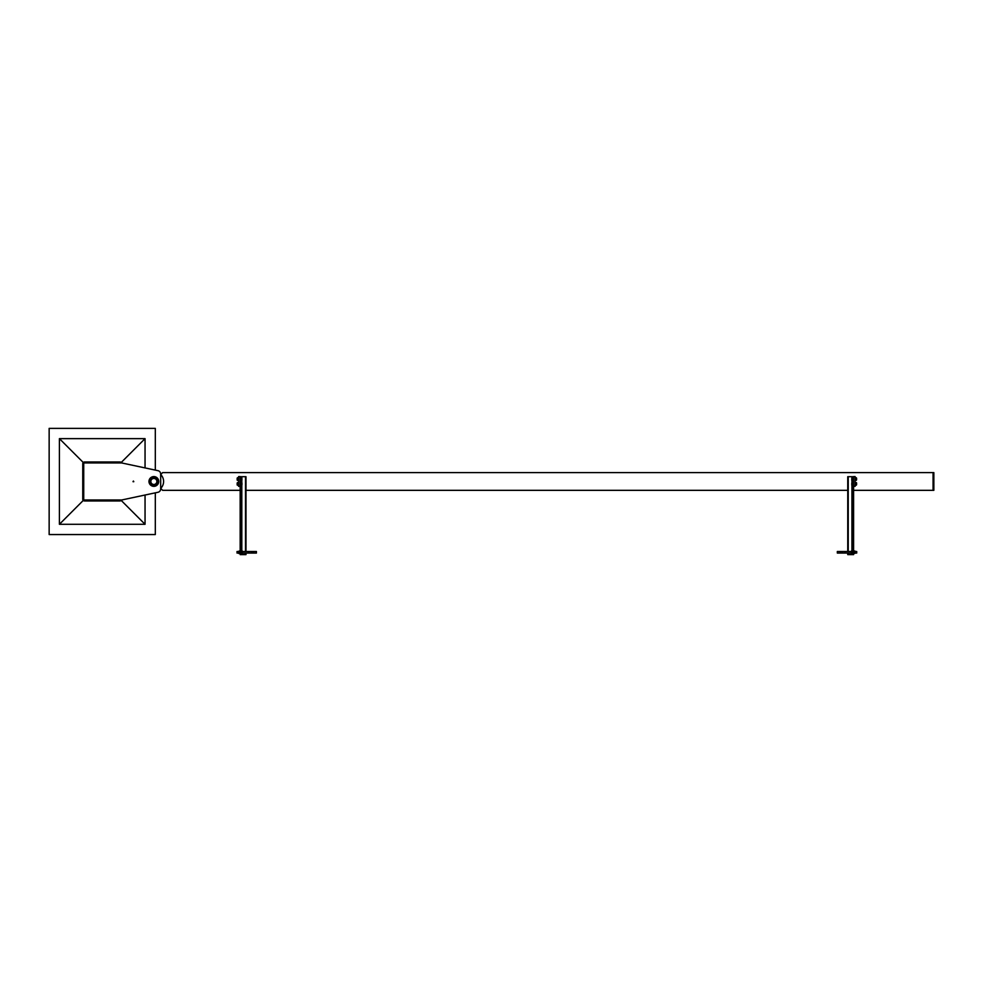 <?xml version="1.0" encoding="UTF-8"?>
<svg xmlns="http://www.w3.org/2000/svg" width="983" height="983" viewBox="0 0 983 983"><rect width="100%" height="100%" fill="white"/><g stroke="black" fill="none" stroke-linecap="round" stroke-linejoin="round"><path stroke-width="1.47" d="M160.671 474.003L160.671 488.932A3.404 3.404 0 0 1 157.98 492.274L121.72 499.978L83.727 499.978L83.727 462.956L121.72 462.956L157.98 470.673A3.404 3.404 0 0 1 160.671 474.003M133.405 481.031L133.786 481.682L133.024 481.682L133.405 481.031M158.73 481.473A4.866 4.866 0 0 0 151.419 477.246A4.866 4.866 0 0 0 151.419 485.688A4.866 4.866 0 0 0 158.73 481.473M157.366 481.473A3.502 3.502 0 0 1 152.107 484.508A3.502 3.502 0 0 1 152.107 478.426A3.502 3.502 0 0 1 157.366 481.473M157.268 481.473A3.404 3.404 0 0 0 152.156 478.512A3.404 3.404 0 0 0 152.156 484.422A3.404 3.404 0 0 0 157.268 481.473M156.875 481.473A3.023 3.023 0 0 1 152.353 484.078A3.023 3.023 0 0 1 152.353 478.856A3.023 3.023 0 0 1 156.875 481.473M121.536 462.956A1.757 1.757 0 0 0 119.963 461.985L84.501 461.985A1.757 1.757 0 0 0 82.756 463.743L82.756 499.192A1.757 1.757 0 0 0 84.501 500.949L119.963 500.949A1.757 1.757 0 0 0 121.536 499.978M121.204 462.501L145.054 438.639L59.41 438.639L59.41 524.295L145.054 524.295L145.054 495.014M83.272 500.433L59.41 524.295M59.41 438.639L83.272 462.501M121.204 500.433L145.054 524.295M145.054 467.92L145.054 438.639M155.314 470.107L155.314 428.379L49.15 428.379L49.15 534.555L155.314 534.555L155.314 492.827M160.671 488.428A9.744 9.744 0 0 0 160.671 474.506M160.696 474.531L162.625 472.602L933.85 472.602L933.85 490.333L933.076 490.333L933.076 472.602M240.159 490.333L162.625 490.333L160.696 488.404M245.996 490.333L847.751 490.333M853.588 490.333L933.076 490.333M855.149 486.339L853.588 486.339L853.588 476.595L855.149 476.595L855.149 486.339M238.599 486.339L240.159 486.339L240.159 476.595L238.599 476.595L238.599 486.339M240.933 476.694L240.159 476.694L240.159 554.621L240.933 554.621L240.933 476.694L245.996 476.694L245.996 551.5M245.996 553.06L245.996 554.621L240.933 554.621M847.751 551.5L847.751 476.694L853.588 476.694L853.588 554.621L847.751 554.621L847.751 553.06M852.814 476.694L852.814 554.621M241.855 479.028L241.965 479.667L240.933 479.028M241.855 477.763L241.965 478.402L240.933 477.763M241.855 480.294L241.965 479.667L240.933 480.294M237.161 479.815L237.161 478.254L237.272 479.815M237.272 480.294L237.382 477.763L237.272 480.294M238.599 480.294L238.488 477.763L237.382 477.763M238.488 480.294L237.382 480.294M238.488 479.028L237.382 479.028M241.855 483.906L241.965 483.267L241.965 484.533L240.933 483.906M241.855 482.641L241.965 483.267L240.933 482.641M241.855 485.172L241.965 484.533L240.933 485.172M237.161 484.68L237.161 483.12L237.272 484.68M237.272 485.172L237.382 482.641L237.272 485.172M238.599 485.172L238.488 482.641L237.382 482.641M238.488 485.172L237.382 485.172M238.488 483.906L237.382 483.906M851.782 480.294L851.782 478.402L851.782 480.294M852.814 480.294L851.892 480.294M852.814 479.028L851.892 479.028M851.892 477.763L851.782 478.402L852.814 477.763M856.586 478.254L856.586 479.815L856.476 478.254M856.365 480.294L856.476 479.667L855.259 480.294L855.149 477.763M856.365 479.028L856.476 479.667L856.476 478.402L855.259 479.028M856.476 478.402L856.365 477.763L856.476 478.402M855.259 477.763L856.365 477.763M851.782 485.172L851.782 484.533L851.782 485.172M852.814 485.172L851.892 485.172M851.892 483.906L851.782 483.267L851.782 484.533L852.814 483.906M851.782 483.267L851.892 482.641L851.782 483.267M852.814 482.641L851.892 482.641M856.476 483.12L856.476 484.68M856.586 483.12L856.586 484.68M856.365 485.172L856.476 484.533L855.259 485.172L855.149 482.641M856.365 483.906L856.476 482.641L856.365 483.906L855.259 483.906M855.259 482.641L856.365 482.641M242.26 551.5L248.724 551.5L248.724 553.06L253.393 553.06L253.393 551.5L256.416 551.5L253.196 551.5M251.648 553.06L251.648 551.5L253.393 551.5M238.832 551.5L237.038 551.5L237.038 553.06L238.832 553.06M238.832 552.274L238.832 553.54L238.832 552.274M238.832 553.38L240.159 553.38L238.943 553.011M240.036 553.011L240.036 551.549L238.943 551.549M240.036 551.549L240.036 550.812L238.832 551.18M242.26 551.18L242.26 553.54L242.15 550.812L240.933 551.18L241.044 553.011L242.15 553.011M241.044 553.011L241.044 553.736L242.26 553.38M241.044 551.549L242.15 551.549M840.342 551.5L842.099 551.5L842.099 553.06L840.342 553.06L840.342 551.5L837.319 551.5L837.319 553.06L840.551 553.06M854.915 551.5L856.709 551.5L856.709 553.06L854.915 553.06M854.915 552.274L854.915 551.008L854.915 552.274M854.915 553.38L853.588 553.38L854.805 553.011M853.699 553.011L853.699 551.549L854.805 551.549M853.699 551.549L853.699 550.812L854.915 551.18M851.487 553.38L851.487 552.274L851.597 553.736L852.814 553.38L851.597 553.011M851.487 551.18L851.487 552.274L851.597 550.812L852.703 550.812L852.703 553.011M852.703 551.549L851.597 551.549M245.517 476.694L245.517 551.5M245.517 553.06L245.517 554.621M241.806 476.694L241.806 477.763M241.806 480.294L241.806 482.641M241.806 485.172L241.806 550.812M241.806 553.736L241.806 554.621M240.442 476.694L240.442 554.621M851.929 476.694L851.929 477.763M851.929 480.294L851.929 482.641M851.929 485.172L851.929 550.812M851.929 553.736L851.929 554.621M848.231 476.694L848.231 551.5M848.231 553.06L848.231 554.621M853.293 476.694L853.293 554.621M842.099 551.5L845.024 551.5L845.024 553.06L842.099 553.06M253.196 553.06L256.416 553.06L256.416 551.5L256.416 553.06L253.393 553.06M242.26 553.06L248.724 553.06M248.724 551.5L251.648 551.5M840.551 551.5L837.319 551.5L837.319 553.06L840.342 553.06M851.487 551.5L845.024 551.5M851.487 553.06L845.024 553.06"/></g></svg>
